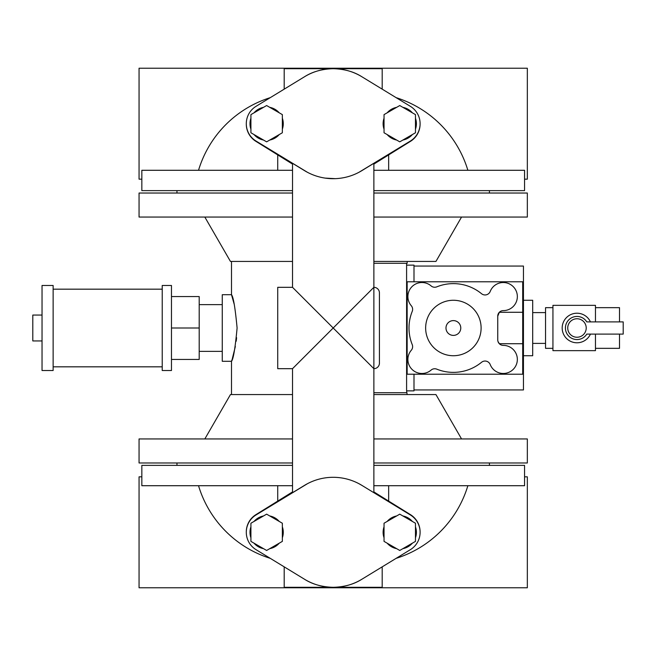 <?xml version="1.0" encoding="UTF-8"?>
<svg xmlns="http://www.w3.org/2000/svg" width="656" height="656" viewBox="0 0 656 656"><rect width="100%" height="100%" fill="white"/><g stroke="black" fill="none" stroke-linecap="round" stroke-linejoin="round"><path stroke-width="0.98" d="M595.468 321.899L595.468 305.352L552.942 305.352L552.942 350.648L595.468 350.648L595.468 334.101M552.942 307.664L545.546 307.664L545.546 348.336L552.942 348.336M595.468 307.664L619.502 307.664L619.502 321.899M619.502 334.101L619.502 348.336L595.468 348.336M545.546 312.6L532.697 312.6M545.546 343.4L532.697 343.4M590.449 321.899A14.793 14.793 0 0 0 562.184 328A14.793 14.793 0 0 0 590.449 334.101M523.447 300.268L532.697 300.268L532.697 355.732L523.447 355.732M586.792 321.899L623.2 321.899L623.2 334.101L586.792 334.101A11.554 11.554 0 0 1 565.423 328A11.554 11.554 0 0 1 586.792 321.899M413.993 266.057L523.447 266.057L523.447 389.943L413.993 389.943M576.977 337.241A9.241 9.241 0 0 0 586.218 328A9.241 9.241 0 0 0 576.977 318.759A9.241 9.241 0 0 0 567.735 328A9.241 9.241 0 0 0 576.977 337.241M413.993 281.777L413.993 265.139L406.597 265.139L406.597 390.861L413.993 390.861L413.993 374.223M522.709 281.777L407.155 281.777L407.155 374.223L522.709 374.223L522.709 281.777L523.447 281.777M522.709 374.223L523.447 374.223M407.155 394.559L406.597 390.861M406.597 265.139L406.597 263.286L373.871 263.286M522.709 312.281L499.339 312.281L497.748 316.167L497.748 339.833A5.543 5.543 0 0 0 503.3 345.384A14.055 14.055 0 0 1 517.346 359.431A14.055 14.055 0 0 1 490.212 364.564A5.543 5.543 0 0 0 481.529 362.301A44.37 44.37 0 0 1 436.789 369.156A5.543 5.543 0 0 0 431.099 370.091A14.055 14.055 0 0 1 409.172 365.302A14.055 14.055 0 0 1 411.279 350.279A5.543 5.543 0 0 0 412.222 344.589A44.37 44.37 0 0 1 412.222 311.411A5.543 5.543 0 0 0 411.279 305.721A14.055 14.055 0 0 1 412.009 286.631A14.055 14.055 0 0 1 431.099 285.909A5.543 5.543 0 0 0 436.789 286.844A44.37 44.37 0 0 1 481.529 293.699A5.543 5.543 0 0 0 490.212 291.436A14.055 14.055 0 0 1 517.24 298.316A14.055 14.055 0 0 1 503.3 310.616A5.543 5.543 0 0 0 497.748 316.167M498.011 341.497L499.339 343.719L522.709 343.719M406.597 392.714L373.871 392.714M407.155 261.441L407.155 263.286L406.597 263.286M231.502 394.559L231.502 361.284L232.035 359.627M232.306 358.75L235.332 346.524M236.201 341.227L236.611 337.709M234.266 304.466L231.502 294.716L231.502 261.441M231.502 294.716C233.331 296.684 235.192 307.771 237.103 328C235.192 348.221 233.331 359.316 231.502 361.284L222.261 361.284L222.261 294.716L231.502 294.716M453.378 355.732A27.732 27.732 0 0 0 481.11 328A27.732 27.732 0 0 0 453.378 300.268A27.732 27.732 0 0 0 425.646 328A27.732 27.732 0 0 0 453.378 355.732M204.836 217.062L230.461 261.441L292.519 261.441M373.871 261.441L435.937 261.441L461.553 217.062M461.553 438.938L435.937 394.559L373.871 394.559M292.519 394.559L230.461 394.559L204.836 438.938M453.378 320.604A7.396 7.396 0 0 0 445.982 328A7.396 7.396 0 0 0 453.378 335.396A7.396 7.396 0 0 0 460.774 328A7.396 7.396 0 0 0 453.378 320.604M199.203 351.37L222.261 351.37M199.203 304.63L222.261 304.63M292.519 193.028L139.056 193.028L139.056 217.062L292.519 217.062M373.871 217.062L527.334 217.062L527.334 193.028L373.871 193.028M373.871 462.972L527.334 462.972L527.334 438.938L373.871 438.938M292.519 438.938L139.056 438.938L139.056 462.972L292.519 462.972M171.47 359.431L199.203 359.431L199.203 296.569L171.47 296.569M171.47 328L199.203 328M171.47 370.525L171.47 285.475L162.229 285.475L162.229 370.525L171.47 370.525M489.433 193.028L489.433 190.625M176.964 193.028L176.964 190.625M489.433 465.375L489.433 462.972M176.964 465.375L176.964 462.972M373.871 170.289L524.562 170.289L524.562 190.625L373.871 190.625M292.519 190.625L141.835 190.625L141.835 170.289L292.519 170.289M292.519 485.711L141.835 485.711L141.835 465.375L292.519 465.375M373.871 465.375L524.562 465.375L524.562 485.711L373.871 485.711M53.136 366.827L162.229 366.827M53.136 289.173L162.229 289.173M53.136 370.525L53.136 285.475L42.041 285.475L42.041 370.525L53.136 370.525M198.53 170.289A109.085 109.085 0 0 1 270.264 97.654L304.548 76.736A55.006 55.006 0 0 1 361.841 76.736L382.194 89.15L382.194 68.691L333.199 68.691C344.302 68.987 353.855 71.668 361.841 76.736L396.134 97.654A109.085 109.085 0 0 1 467.867 170.289M388.664 170.289L388.664 154.898M277.726 154.898L277.726 170.289M246.295 123.877A20.336 20.336 0 0 0 255.897 141.335L292.519 164.09M373.871 164.09L410.492 141.335A20.336 20.336 0 0 0 420.094 123.877M382.194 566.85L382.194 587.309L333.199 587.309A55.006 55.006 0 0 0 361.841 579.264L396.134 558.346A109.085 109.085 0 0 0 467.867 485.711M388.664 501.102L388.664 485.711M277.726 485.711L277.726 501.102M410.353 514.944L361.841 485.35L410.353 514.944A20.336 20.336 0 0 1 410.353 549.671L361.841 579.264C353.846 584.332 344.302 587.013 333.199 587.309C322.088 587.013 312.535 584.332 304.548 579.264L270.264 558.346A109.085 109.085 0 0 1 198.53 485.711M420.094 532.123A20.336 20.336 0 0 0 410.492 514.665L373.871 491.91M292.519 491.91L255.897 514.665A20.336 20.336 0 0 0 246.295 532.123M336.397 68.691L339.201 68.921A55.465 55.465 0 0 0 329.993 68.691M361.841 76.736L410.353 106.329A20.336 20.336 0 0 1 410.353 141.056L361.841 170.65A55.006 55.006 0 0 1 304.548 170.65L256.045 141.056A20.336 20.336 0 0 1 256.045 106.329L304.548 76.736C312.543 71.668 322.088 68.987 333.199 68.691L284.196 68.691L284.196 89.15M329.993 587.309A55.465 55.465 0 0 0 336.397 587.309M359.012 483.734L361.841 485.35A55.006 55.006 0 0 0 304.548 485.35L256.045 514.944A20.336 20.336 0 0 0 256.045 549.671L304.548 579.264A55.006 55.006 0 0 0 333.199 587.309L284.196 587.309L284.196 566.85L304.548 579.264M410.353 141.056L359.012 172.266M307.377 172.266L256.045 141.056M307.385 483.734L256.045 514.944M42.041 315.06L32.8 315.06L32.8 340.94L42.041 340.94M524.562 179.162L527.334 179.162L527.334 68.224L139.056 68.224L139.056 179.162L141.835 179.162M373.871 492.689L373.871 368.68L292.519 287.32L292.519 163.311M292.519 492.689L292.519 368.68L373.871 287.32L373.871 163.311M335.265 178.662L325.048 178.096M141.835 476.838L139.056 476.838L139.056 587.776L527.334 587.776L527.334 476.838L524.562 476.838M269.755 140.04A16.638 16.638 0 0 0 279.226 134.57M282.351 129.166A16.638 16.638 0 0 0 282.351 118.228M279.226 112.816A16.638 16.638 0 0 0 269.755 107.346M396.634 107.346A16.638 16.638 0 0 0 387.163 112.816M384.039 118.228A16.638 16.638 0 0 0 384.039 129.166M387.163 134.57A16.638 16.638 0 0 0 396.634 140.04M263.515 107.346A16.638 16.638 0 0 0 254.036 112.816M250.92 118.228A16.638 16.638 0 0 0 250.92 129.166M254.036 134.57A16.638 16.638 0 0 0 263.515 140.04M402.882 140.04A16.638 16.638 0 0 0 412.353 134.57M415.469 129.166A16.638 16.638 0 0 0 415.469 118.228M412.353 112.816A16.638 16.638 0 0 0 402.882 107.346M292.519 368.68L277.726 368.68L277.726 287.32L292.519 287.32M263.515 515.96A16.638 16.638 0 0 0 254.036 521.43M250.92 526.834A16.638 16.638 0 0 0 250.92 537.772M254.036 543.184A16.638 16.638 0 0 0 263.515 548.654M402.882 548.654A16.638 16.638 0 0 0 412.353 543.184M415.469 537.772A16.638 16.638 0 0 0 415.469 526.834M412.353 521.43A16.638 16.638 0 0 0 402.882 515.96M396.634 515.96A16.638 16.638 0 0 0 387.163 521.43M384.039 526.834A16.638 16.638 0 0 0 384.039 537.772M387.163 543.184A16.638 16.638 0 0 0 396.634 548.654M269.755 548.654A16.638 16.638 0 0 0 279.226 543.184M282.351 537.772A16.638 16.638 0 0 0 282.351 526.834M279.226 521.43A16.638 16.638 0 0 0 269.755 515.96M379.422 363.129A5.543 5.543 0 0 1 373.871 368.68L373.871 287.32A5.543 5.543 0 0 1 379.422 292.871L379.422 363.129L379.422 292.871M278.136 112.192A16.269 16.269 0 0 0 270.846 107.978M282.351 127.904A16.269 16.269 0 0 0 282.351 119.482M270.846 139.408A16.269 16.269 0 0 0 278.136 135.202M255.127 135.202A16.269 16.269 0 0 0 262.425 139.408M250.92 119.482A16.269 16.269 0 0 0 250.92 127.904M262.425 107.978A16.269 16.269 0 0 0 255.127 112.192M411.263 112.192A16.269 16.269 0 0 0 403.965 107.978M415.469 127.904A16.269 16.269 0 0 0 415.469 119.482M403.965 139.408A16.269 16.269 0 0 0 411.263 135.202M388.254 135.202A16.269 16.269 0 0 0 395.543 139.408M384.039 119.482A16.269 16.269 0 0 0 384.039 127.904M395.543 107.978A16.269 16.269 0 0 0 388.254 112.192M278.136 520.798A16.269 16.269 0 0 0 270.846 516.592M282.351 536.518A16.269 16.269 0 0 0 282.351 528.096M270.846 548.022A16.269 16.269 0 0 0 278.136 543.808M255.127 543.808A16.269 16.269 0 0 0 262.425 548.022M250.92 528.096A16.269 16.269 0 0 0 250.92 536.518M262.425 516.592A16.269 16.269 0 0 0 255.127 520.798M388.254 543.808A16.269 16.269 0 0 0 395.543 548.022M384.039 528.096A16.269 16.269 0 0 0 384.039 536.518M395.543 516.592A16.269 16.269 0 0 0 388.254 520.798M411.263 520.798A16.269 16.269 0 0 0 403.965 516.592M415.469 536.518A16.269 16.269 0 0 0 415.469 528.096M403.965 548.022A16.269 16.269 0 0 0 411.263 543.808M250.92 132.766L266.631 141.844L282.351 132.766L282.351 114.62L266.631 105.542L250.92 114.62L250.92 132.766M415.469 132.766L415.469 114.62L399.758 105.542L384.039 114.62L384.039 132.766L399.758 141.844L415.469 132.766M266.631 550.458L282.351 541.38L282.351 523.234L266.631 514.156L250.92 523.234L250.92 541.38L266.631 550.458M384.039 523.234L384.039 541.38L399.758 550.458L415.469 541.38L415.469 523.234L399.758 514.156L384.039 523.234"/></g></svg>
